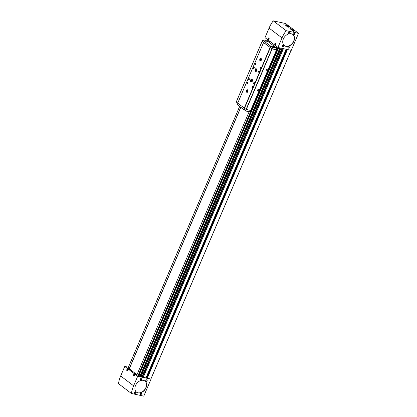 <?xml version="1.0" encoding="UTF-8"?>
<svg xmlns="http://www.w3.org/2000/svg" width="417" height="417" viewBox="0 0 417 417"><rect width="100%" height="100%" fill="white"/><g stroke="black" fill="none" stroke-linecap="round" stroke-linejoin="round"><path stroke-width="0.63" d="M135.144 373.017L134.816 373.58L133.93 373.09L134.258 372.642M130.406 369.426L130.083 369.988L129.192 369.493L129.525 369.05M249.178 111.657L136.979 374.701L138.778 375.774L278.733 47.647L138.778 375.774M129.296 368.81L128.082 367.935L239.645 106.408L128.082 367.935M124.756 366.428L137.693 376.254L151.022 379.136L143.766 396.15L131.428 393.481L118.485 383.661A26.839 19.698 -52.8 0 1 120.68 375.983L124.756 366.428L128.389 367.215M146.961 378.016L151.022 379.136M286.443 49.315L146.424 377.583L146.998 377.838M142.338 376.968L282.465 48.455L142.338 376.968L146.002 377.948L286.166 49.253M142.489 376.619L141.113 376.301M140.117 376.186L280.12 47.945L140.117 376.186L141.003 376.556L281.074 48.153L141.003 376.556M280.062 47.934L140.175 376.051M140.138 375.983L138.887 375.514M240.833 107.315L129.291 368.826L129.551 369.024M130.396 369.665L134.284 372.616M135.129 373.257L136.99 374.669M269.095 40.767L268.574 41.987M240.739 107.242L129.181 368.784M276.252 48.179L276.893 46.683M291.066 50.316L150.865 379.017L291.082 50.316M133.779 375.879A0.876 0.563 102.2 0 1 133.596 374.852A0.876 0.563 102.2 0 1 134.3 374.242A0.876 0.563 102.2 0 1 134.665 375.211A0.876 0.563 102.2 0 1 133.93 375.952A0.876 0.563 102.2 0 1 133.779 375.879M126.992 370.729A0.876 0.563 102.2 0 1 126.81 369.702A0.876 0.563 102.2 0 1 127.513 369.087A0.876 0.563 102.2 0 1 127.878 370.061A0.876 0.563 102.2 0 1 127.143 370.802A0.876 0.563 102.2 0 1 126.992 370.729M131.428 393.481A26.839 19.698 -52.8 0 1 133.617 385.808L137.693 376.254M134.759 393.486A0.876 0.641 -52.8 0 1 134.691 392.188A0.876 0.641 -52.8 0 1 135.827 392.433A0.876 0.641 -52.8 0 1 134.759 393.486M140.44 394.717A0.876 0.641 -52.8 0 1 140.373 393.413A0.876 0.641 -52.8 0 1 141.509 393.658A0.876 0.641 -52.8 0 1 140.44 394.717M140.451 380.137A0.876 0.641 -52.8 0 1 140.388 378.834A0.876 0.641 -52.8 0 1 141.525 379.084A0.876 0.641 -52.8 0 1 140.451 380.137M146.132 381.367A0.876 0.641 -52.8 0 1 146.065 380.064A0.876 0.641 -52.8 0 1 147.201 380.309A0.876 0.641 -52.8 0 1 146.132 381.367M138.1 392.923A7 5.14 -52.8 0 1 136.547 392.22A7 5.14 -52.8 0 1 136.687 383.536A7 5.14 -52.8 0 1 145.012 381.065A7 5.14 -52.8 0 1 145.512 388.79A7 5.14 -52.8 0 1 138.1 392.923M269.189 40.835L268.668 42.054M291.259 50.358L277.93 47.47L282.007 37.916A26.839 19.698 -52.8 0 1 286.177 30.67L298.515 33.339L291.259 50.358M286.177 30.67L273.234 20.85A26.839 19.698 -52.8 0 0 269.064 28.095L264.988 37.65L277.93 47.47M293.672 30.91A1.241 0.271 -156.9 0 1 292.432 30.431A1.241 0.271 -156.9 0 1 291.864 29.915A1.241 0.271 -156.9 0 1 293.109 30.149A1.241 0.271 -156.9 0 1 294.141 30.889A1.241 0.271 -156.9 0 1 293.672 30.91M287.172 25.974A1.241 0.271 -156.9 0 1 285.932 25.494A1.241 0.271 -156.9 0 1 285.358 24.978A1.241 0.271 -156.9 0 1 286.604 25.213A1.241 0.271 -156.9 0 1 287.641 25.953A1.241 0.271 -156.9 0 1 287.172 25.974M293.459 31.52L292.395 30.931L293.459 31.52M283.993 24.332L282.924 23.748L283.993 24.332M291.822 29.623A1.314 0.287 -156.9 0 1 290.508 29.112A1.314 0.287 -156.9 0 1 289.904 28.57A1.314 0.287 -156.9 0 1 291.222 28.82A1.314 0.287 -156.9 0 1 292.317 29.597A1.314 0.287 -156.9 0 1 291.822 29.623M288.663 27.225A1.314 0.287 -156.9 0 1 287.355 26.719A1.314 0.287 -156.9 0 1 286.745 26.172A1.314 0.287 -156.9 0 1 288.069 26.422A1.314 0.287 -156.9 0 1 289.163 27.204A1.314 0.287 -156.9 0 1 288.663 27.225M273.234 20.85L285.572 23.519L298.515 33.339M275.022 44.744A0.876 0.563 102.2 0 1 274.839 43.717A0.876 0.563 102.2 0 1 275.543 43.102A0.876 0.563 102.2 0 1 275.908 44.077A0.876 0.563 102.2 0 1 275.173 44.812A0.876 0.563 102.2 0 1 275.022 44.744M268.235 39.594A0.876 0.563 102.2 0 1 268.053 38.567A0.876 0.563 102.2 0 1 268.757 37.952A0.876 0.563 102.2 0 1 269.121 38.927A0.876 0.563 102.2 0 1 268.386 39.662A0.876 0.563 102.2 0 1 268.235 39.594M282.585 46.907A0.876 0.641 -52.8 0 1 282.523 45.604A0.876 0.641 -52.8 0 1 283.659 45.854A0.876 0.641 -52.8 0 1 282.585 46.907M288.267 48.137A0.876 0.641 -52.8 0 1 288.204 46.834A0.876 0.641 -52.8 0 1 289.335 47.079A0.876 0.641 -52.8 0 1 288.267 48.137M288.283 33.558A0.876 0.641 -52.8 0 1 288.215 32.255A0.876 0.641 -52.8 0 1 289.351 32.5A0.876 0.641 -52.8 0 1 288.283 33.558M293.959 34.788A0.876 0.641 -52.8 0 1 293.896 33.485A0.876 0.641 -52.8 0 1 295.033 33.73A0.876 0.641 -52.8 0 1 293.959 34.788M285.932 46.344A7 5.14 -52.8 0 1 284.378 45.641A7 5.14 -52.8 0 1 284.514 36.957A7 5.14 -52.8 0 1 292.843 34.486A7 5.14 -52.8 0 1 293.344 42.211A7 5.14 -52.8 0 1 285.932 46.344M146.106 381.159A0.719 0.526 -52.8 0 1 146.815 379.944A0.719 0.526 -52.8 0 1 146.106 381.159M140.414 394.508A0.719 0.526 -52.8 0 1 141.123 393.294A0.719 0.526 -52.8 0 1 140.414 394.508M134.733 393.278A0.719 0.526 -52.8 0 1 135.442 392.063A0.719 0.526 -52.8 0 1 134.733 393.278M293.938 34.58A0.719 0.526 -52.8 0 1 294.642 33.365A0.719 0.526 -52.8 0 1 293.938 34.58M288.256 33.35A0.719 0.526 -52.8 0 1 288.965 32.135A0.719 0.526 -52.8 0 1 288.256 33.35M288.241 47.929A0.719 0.526 -52.8 0 1 288.95 46.714A0.719 0.526 -52.8 0 1 288.241 47.929M286.609 25.802L286.948 25.708L286.38 25.411L285.874 25.301L286.323 25.687M293.115 30.738L293.448 30.639L292.88 30.347L292.38 30.238L292.823 30.623M127.263 370.807A0.876 0.563 102.2 0 1 127.221 370.781A0.876 0.563 102.2 0 1 126.997 370.359A0.876 0.563 102.2 0 1 126.992 370.348L126.992 370.332A0.834 0.532 102.2 0 1 127.185 369.452A0.834 0.532 102.2 0 1 127.675 369.17M127.185 369.452L127.195 369.431A0.876 0.563 102.2 0 1 127.195 369.431A0.876 0.563 102.2 0 1 127.623 369.134M127.326 370.791A0.834 0.532 102.2 0 1 127.206 370.734A0.834 0.532 102.2 0 1 126.992 370.332M127.383 369.582L127.331 370.442L127.857 369.942L127.383 369.582L127.764 369.66M268.501 39.672A0.876 0.563 102.2 0 1 268.465 39.641A0.876 0.563 102.2 0 1 268.235 39.224A0.876 0.563 102.2 0 1 268.235 39.214L268.235 39.198A0.834 0.532 102.2 0 1 268.423 38.312A0.834 0.532 102.2 0 1 268.918 38.036M268.433 38.301A0.876 0.563 102.2 0 1 268.439 38.291A0.876 0.563 102.2 0 1 268.866 37.999M268.569 39.657A0.834 0.532 102.2 0 1 268.449 39.599A0.834 0.532 102.2 0 1 268.235 39.198M268.626 38.447L268.574 39.302L269.101 38.802L268.626 38.447L269.007 38.526M275.288 44.822A0.876 0.563 102.2 0 1 275.251 44.796A0.876 0.563 102.2 0 1 275.022 44.374A0.876 0.563 102.2 0 1 275.022 44.364A0.834 0.532 102.2 0 1 275.21 43.462A0.834 0.532 102.2 0 1 275.705 43.186M275.21 43.462L275.225 43.441A0.876 0.563 102.2 0 1 275.225 43.441A0.876 0.563 102.2 0 1 275.653 43.149M275.356 44.807A0.834 0.532 102.2 0 1 275.236 44.749A0.834 0.532 102.2 0 1 275.017 44.348L275.022 44.374M275.413 43.597L275.361 44.457L275.887 43.957L275.413 43.597L275.788 43.676M134.05 375.957A0.876 0.563 102.2 0 1 134.008 375.931A0.876 0.563 102.2 0 1 133.784 375.508A0.876 0.563 102.2 0 1 133.779 375.498L133.779 375.488A0.834 0.532 102.2 0 1 133.972 374.602A0.834 0.532 102.2 0 1 134.462 374.32M133.977 374.591A0.876 0.563 102.2 0 1 133.982 374.581A0.876 0.563 102.2 0 1 134.41 374.284M134.112 375.946A0.834 0.532 102.2 0 1 133.993 375.884A0.834 0.532 102.2 0 1 133.779 375.488M134.17 374.732L134.118 375.592L134.644 375.091L134.17 374.732L134.55 374.81M127.79 369.743L127.628 370.129L127.19 370.035M134.576 374.899L134.415 375.279L133.977 375.185M275.819 43.759L275.658 44.145L275.22 44.051M269.033 38.609L268.871 38.995L268.433 38.896M262.215 41.372L271.936 48.846L276.351 49.706M276.315 49.795L272.03 48.872L272.577 47.679A8.168 5.994 -52.8 0 1 276.69 48.508A8.168 5.994 -52.8 0 1 276.789 48.586L276.315 49.795M270.112 47.528L270.696 46.157A8.46 6.208 -52.8 0 1 275.152 46.975L268.746 42.112A8.46 6.208 -52.8 0 0 264.289 41.293L263.706 42.664L272.03 48.872M264.258 41.361L262.746 40.214L262.199 41.408L263.742 42.576M250.659 110.448L276.507 49.878L250.659 110.448L246.098 109.416L237.706 103.166L263.544 42.591M236.298 101.93L237.747 103.077M244.216 109.509A8.168 5.994 -52.8 0 1 244.107 109.431A8.168 5.994 -52.8 0 1 244.008 109.353L244.461 108.196M244.008 109.353L245.717 110.651L246.186 109.468M250.461 110.406L249.929 111.563A8.168 5.994 -52.8 0 1 245.822 110.734A8.168 5.994 -52.8 0 1 245.717 110.651M270.32 47.569L270.868 46.376L272.577 47.679M270.868 46.376A8.168 5.994 -52.8 0 1 274.975 47.21A8.168 5.994 -52.8 0 1 275.079 47.288M266.505 70.212A0.584 0.427 -52.8 0 1 266.463 69.347A0.584 0.427 -52.8 0 1 267.219 69.514A0.584 0.427 -52.8 0 1 266.505 70.212M257.795 90.635A0.584 0.427 -52.8 0 1 257.753 89.764A0.584 0.427 -52.8 0 1 258.509 89.931A0.584 0.427 -52.8 0 1 257.795 90.635M256.403 68.841A1.314 0.844 102.2 0 1 256.95 70.301A1.314 0.844 102.2 0 1 255.845 71.406L255.595 71.354A1.314 0.844 -77.8 0 0 256.58 70.624L256.591 70.593A1.314 0.844 -77.8 0 0 256.153 68.784A1.314 0.844 -77.8 0 0 255.048 69.889A1.314 0.844 -77.8 0 0 255.595 71.354C254.266 71.265 255.47 67.955 256.153 68.784L256.403 68.841M251.936 79.313A1.314 0.844 102.2 0 1 252.483 80.773A1.314 0.844 102.2 0 1 251.383 81.878L251.128 81.821A1.314 0.844 -77.8 0 0 252.113 81.096L252.123 81.065A1.314 0.844 -77.8 0 0 251.686 79.256A1.314 0.844 -77.8 0 0 250.581 80.361A1.314 0.844 -77.8 0 0 251.128 81.821C249.799 81.732 251.008 78.422 251.686 79.256L251.936 79.313M258.592 72.172A0.73 0.469 102.2 0 1 259.343 71.213A0.73 0.469 102.2 0 1 258.592 72.172M253.682 83.687A0.73 0.469 102.2 0 1 254.427 82.728A0.73 0.469 102.2 0 1 253.682 83.687M253.546 68.336A0.73 0.469 102.2 0 1 254.292 67.377A0.73 0.469 102.2 0 1 253.546 68.336M248.631 79.855A0.73 0.469 102.2 0 1 249.376 78.896A0.73 0.469 102.2 0 1 248.631 79.855M260.271 68.242A0.73 0.469 102.2 0 1 261.016 67.283A0.73 0.469 102.2 0 1 260.271 68.242M252.009 87.617A0.73 0.469 102.2 0 1 252.754 86.658A0.73 0.469 102.2 0 1 252.009 87.617M255.22 64.411A0.73 0.469 102.2 0 1 255.965 63.452A0.73 0.469 102.2 0 1 255.22 64.411M246.958 83.781A0.73 0.469 102.2 0 1 247.703 82.821A0.73 0.469 102.2 0 1 246.958 83.781M246.692 92.246A1.314 0.844 102.2 0 1 246.416 90.703A1.314 0.844 102.2 0 1 247.469 89.78A1.314 0.844 102.2 0 1 248.016 91.245A1.314 0.844 102.2 0 1 246.916 92.35A1.314 0.844 102.2 0 1 246.692 92.246M260.088 60.83A1.314 0.844 102.2 0 1 259.817 59.292A1.314 0.844 102.2 0 1 260.87 58.37A1.314 0.844 102.2 0 1 261.417 59.829A1.314 0.844 102.2 0 1 260.312 60.934A1.314 0.844 102.2 0 1 260.088 60.83M270.075 47.554L244.242 108.123M270.19 47.601L244.352 108.175M270.341 47.637L244.508 108.206M262.746 40.214A8.168 5.994 -52.8 0 1 266.854 41.043A8.168 5.994 -52.8 0 1 266.958 41.127M275.152 46.975A8.46 6.208 -52.8 0 1 275.392 47.173L275.277 47.439M264.289 41.293L270.696 46.157M235.886 103.192L235.991 103.27A8.168 5.994 -52.8 0 1 235.886 103.192L236.35 102.019M245.394 110.411A8.46 6.208 -52.8 0 1 243.935 109.666L237.523 104.803A8.46 6.208 -52.8 0 1 237.283 104.604L243.69 109.468L244.258 108.133M237.283 104.604L237.852 103.275M257.779 90.489A0.474 0.349 -52.8 0 1 258.248 89.686A0.474 0.349 -52.8 0 1 257.779 90.489M266.489 70.072A0.474 0.349 -52.8 0 1 266.953 69.269A0.474 0.349 -52.8 0 1 266.489 70.072M260.552 60.934A1.314 0.844 102.2 0 1 260.547 60.929A1.314 0.844 102.2 0 1 260.229 59.568A1.314 0.844 102.2 0 1 261.089 58.469M261.058 60.601A0.876 0.563 102.2 0 1 260.714 60.538A0.876 0.563 102.2 0 1 260.583 59.376A0.876 0.563 102.2 0 1 261.407 58.985M261.146 60.481A0.719 0.459 102.2 0 1 261.438 59.131M247.156 92.345A1.314 0.844 102.2 0 1 247.151 92.345A1.314 0.844 102.2 0 1 246.828 90.979A1.314 0.844 102.2 0 1 247.688 89.884M247.662 92.011A0.876 0.563 102.2 0 1 247.317 91.948A0.876 0.563 102.2 0 1 247.187 90.786A0.876 0.563 102.2 0 1 248.006 90.395M247.75 91.891A0.719 0.459 102.2 0 1 248.042 90.541M247.557 83.567A0.605 0.386 102.2 0 1 246.973 82.983A0.605 0.386 102.2 0 1 247.708 82.863M255.819 64.197A0.605 0.386 102.2 0 1 255.235 63.613A0.605 0.386 102.2 0 1 255.97 63.493M252.608 87.398A0.605 0.386 102.2 0 1 252.024 86.814A0.605 0.386 102.2 0 1 252.759 86.694M260.87 68.028A0.605 0.386 102.2 0 1 260.286 67.445A0.605 0.386 102.2 0 1 261.021 67.325M249.23 79.642A0.605 0.386 102.2 0 1 248.647 79.058A0.605 0.386 102.2 0 1 249.387 78.933M254.146 68.122A0.605 0.386 102.2 0 1 253.562 67.538A0.605 0.386 102.2 0 1 254.297 67.418M254.281 83.473A0.605 0.386 102.2 0 1 253.698 82.889A0.605 0.386 102.2 0 1 254.433 82.769M259.197 71.953A0.605 0.386 102.2 0 1 258.613 71.37A0.605 0.386 102.2 0 1 259.348 71.25M251.623 81.273A0.876 0.563 102.2 0 1 251.904 79.965M251.779 81.049A0.719 0.459 102.2 0 1 251.957 80.231M256.09 70.801A0.876 0.563 102.2 0 1 256.372 69.493M256.247 70.577A0.719 0.459 102.2 0 1 256.424 69.759M252.374 81.117L251.915 80.919A0.933 0.599 -77.8 0 0 251.607 79.626A0.933 0.599 -77.8 0 0 250.82 80.413A0.933 0.599 -77.8 0 0 251.211 81.451A0.933 0.599 -77.8 0 0 251.884 80.987M252.363 81.148L251.91 80.924M256.841 70.65L256.382 70.452A0.933 0.599 -77.8 0 0 256.069 69.159A0.933 0.599 -77.8 0 0 255.287 69.941A0.933 0.599 -77.8 0 0 255.678 70.984A0.933 0.599 -77.8 0 0 256.351 70.52M256.83 70.676L256.377 70.457M144.923 380.997A7 5.14 -52.8 0 1 145.304 388.722A7 5.14 -52.8 0 1 137.928 392.793A7 5.14 -52.8 0 1 136.463 392.152M292.755 34.418A7 5.14 -52.8 0 1 293.13 42.143A7 5.14 -52.8 0 1 285.754 46.214A7 5.14 -52.8 0 1 284.29 45.573M141.311 379.465A0.698 0.511 -52.8 0 1 140.294 379.835A0.698 0.511 -52.8 0 1 140.758 378.756A0.698 0.511 -52.8 0 1 141.311 379.465M141.144 379.001L140.764 378.917L140.43 379.705L141.165 379.434L141.144 379.001M140.81 379.783L140.493 379.548L140.837 378.933M141.165 379.434L140.852 379.194M283.445 46.235A0.698 0.511 -52.8 0 1 282.429 46.605A0.698 0.511 -52.8 0 1 282.893 45.526A0.698 0.511 -52.8 0 1 283.445 46.235M283.279 45.771L282.898 45.688L282.564 46.475L283.299 46.204L283.279 45.771M282.945 46.553L282.627 46.318L282.971 45.703M283.299 46.204L282.987 45.964M268.016 39.949L267.396 41.403M239.666 106.424L128.108 367.966M277.977 47.481L138.053 375.519M287.464 49.534L147.258 378.235M283.445 48.664L143.239 377.364M283.388 48.653L143.187 377.349M286.151 49.253L145.95 377.953M268.001 39.933L267.375 41.398L267.99 39.928M278.123 47.512L138.189 375.587M278.65 47.627L138.689 375.764M279.916 47.903L140.013 375.91M280.182 47.96L140.154 376.249M280.323 47.991L140.279 376.322M280.995 48.137L140.915 376.546M282.007 48.356L141.994 376.608M282.048 48.362L142.035 376.619M282.074 48.367L142.093 376.546M282.523 48.466L142.374 377.036M282.669 48.497L142.505 377.109M287.256 49.487L147.071 378.151M287.104 49.456L146.946 378.057M120.68 375.983L133.617 385.808M269.064 28.095L282.007 37.916M285.395 25.098L287.532 26.01M291.895 30.034L294.032 30.947M130.24 369.509L129.452 369.071L130.24 369.509M134.972 373.1L134.185 372.662L134.972 373.1M270.252 41.648L269.361 40.97M270.216 41.648L269.335 41.273M274.991 45.239L274.094 44.562M274.954 45.244L274.068 44.864M272.124 48.93L246.291 109.499M271.936 48.846L246.098 109.416M262.121 41.392L236.283 101.967M251.837 79.819A0.933 0.599 -77.8 0 0 251.503 81.378M256.304 69.347A0.933 0.599 -77.8 0 0 255.97 70.906M291.118 50.327L150.918 379.011M286.203 49.263L146.002 377.948M287.068 49.451L146.92 378.021M285.28 25.161L286.526 25.348L287.563 26.135M291.785 30.097L293.031 30.285L294.063 31.072M269.299 41.205L270.289 41.627M274.032 44.796L275.022 45.218M244.107 109.431L245.822 110.734M274.975 47.21L276.69 48.508M276.549 49.873L250.711 110.442M262.095 41.361L236.257 101.936M266.854 41.043L267.281 41.366M252.17 79.751C251.472 80.158 251.342 80.768 251.779 81.576M251.607 79.626L251.842 80.924L251.211 81.451M256.637 69.279C255.939 69.691 255.803 70.296 256.247 71.104M256.304 70.463L255.678 70.984M256.069 69.159L256.309 70.452"/></g></svg>
